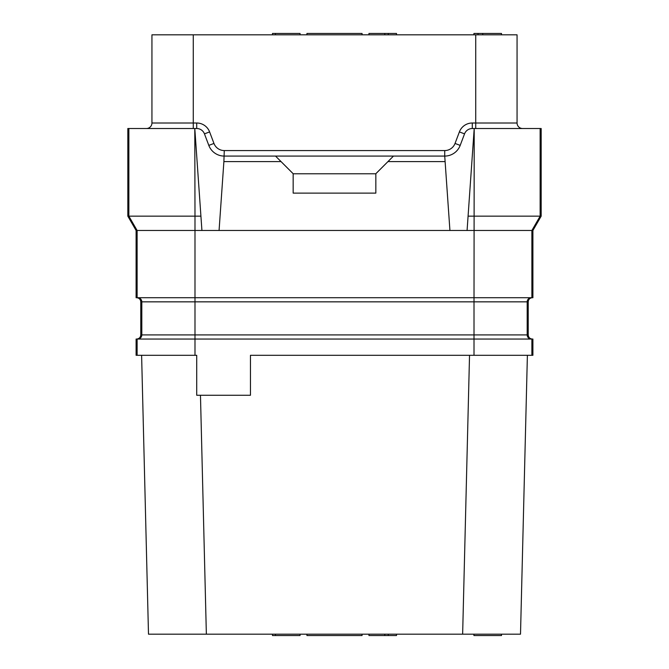 <?xml version="1.0" encoding="UTF-8"?>
<svg xmlns="http://www.w3.org/2000/svg" width="669" height="669" viewBox="0 0 669 669"><rect width="100%" height="100%" fill="white"/><g stroke="black" fill="none" stroke-linecap="round" stroke-linejoin="round"><path stroke-width="1" d="M137.12 355.306L137.12 339.049L136.1 339.049L136.1 355.306L196.719 355.306L196.719 395.262L250.457 395.262L250.457 355.306L474.012 355.306L474.012 339.049L194.988 339.049L194.988 334.91L474.012 334.91L474.012 301.844L194.988 301.844L194.988 230.479L136.1 230.479L136.1 297.713L532.9 297.713L532.9 230.479L467.079 230.479L474.204 128.515L541.171 128.515L541.171 216.154L468.083 216.154M531.328 339.049A4.131 4.131 90 0 1 527.189 334.91L474.012 334.91L474.012 339.049L532.9 339.049L532.9 355.306L474.012 355.306M469.529 355.306L462.639 634.17L148.493 634.17L141.611 355.306L148.493 634.17M200.466 395.262L206.361 634.17M362.054 634.17L362.054 635.55L306.946 635.55L306.946 634.17M520.507 634.17L527.389 355.306L520.507 634.17L462.639 634.17M146.427 128.515A5.511 5.511 0 0 0 151.938 123.004L151.938 34.83L517.062 34.83L517.062 123.004A5.511 5.511 0 0 0 522.573 128.515M362.054 34.83L362.054 33.45L306.946 33.45L306.946 34.83M151.938 123.004L196.719 123.004A13.781 13.781 0 0 1 209.606 131.91L213.963 143.442A11.022 11.022 0 0 0 224.274 150.567L444.726 150.567A11.022 11.022 0 0 0 455.037 143.442L459.394 131.91A13.781 13.781 0 0 1 472.281 123.004A13.781 13.781 0 0 0 459.394 131.91L464.545 133.859A8.271 8.271 0 0 1 472.281 128.515L474.204 128.515L474.012 301.844L527.189 301.844A4.131 4.131 90 0 1 531.328 297.713M200.917 216.154L194.988 216.154L194.796 128.515L201.921 230.479L467.079 230.479M201.921 230.479L194.988 230.479L194.988 216.154L127.829 216.154L127.829 128.515L196.719 128.515A8.271 8.271 0 0 1 204.455 133.859L208.812 145.39A16.533 16.533 0 0 0 224.274 156.078L393.472 156.078L375.836 173.714L375.836 193.124L293.164 193.124L293.164 173.714L281.039 161.589L223.889 161.589L219.072 230.479M127.829 216.154L136.1 230.479M541.171 216.154L532.9 230.479M532.348 339.049C529.84 338.798 528.46 337.427 528.217 334.91L528.217 301.844C528.46 299.336 529.84 297.956 532.348 297.713M136.652 339.049C139.16 338.798 140.54 337.427 140.783 334.91L140.783 301.844C140.54 299.336 139.16 297.956 136.652 297.713M137.12 339.049L194.988 339.049L194.988 355.306M464.545 133.859L460.188 145.39A16.533 16.533 0 0 1 444.726 156.078L449.928 230.479M387.961 161.589L445.111 161.589M393.472 156.078L444.726 156.078L444.726 150.567M224.274 150.567L223.889 161.589M275.528 156.078L281.039 161.589M375.836 173.781L293.164 173.781M300.055 34.83L300.055 33.45L275.427 33.45L275.427 34.83M272.5 34.83L272.5 33.45L275.427 33.45M368.945 34.83L368.945 33.45L396.5 33.45L396.5 34.83M384.775 34.83L384.775 33.45M388.296 34.83L388.296 33.45M501.491 34.83L501.491 33.45L482.725 33.45L482.725 34.83M478.034 34.83L478.034 33.45L482.725 33.45M473.936 34.83L473.936 33.45L478.034 33.45M300.055 634.17L300.055 635.55L272.5 635.55L272.5 634.17M275.427 634.17L275.427 635.55M368.945 634.17L368.945 635.55L384.775 635.55L384.775 634.17M388.296 634.17L388.296 635.55L384.775 635.55M396.5 634.17L396.5 635.55L388.296 635.55M501.491 634.17L501.491 635.55L473.936 635.55L473.936 634.17M472.281 128.515L472.281 123.004L475.726 123.004L475.726 34.83M193.274 128.515L193.274 34.83M475.726 128.515L475.726 123.004L517.062 123.004M531.88 297.713L531.88 230.479L540.142 216.154L540.142 128.515M137.12 297.713L137.12 230.479L128.858 216.154L128.858 128.515M140.783 334.91L194.988 334.91L194.988 301.844L141.811 301.844A4.131 4.131 90 0 0 137.672 297.713M528.217 334.91L527.189 334.91L527.189 301.844L528.217 301.844M140.783 301.844L141.811 301.844L141.811 334.91A4.131 4.131 90 0 1 137.672 339.049M531.88 355.306L531.88 339.049M196.719 128.515L196.719 123.004M209.606 131.91L204.455 133.859M213.963 143.442L208.812 145.39M455.037 143.442L460.188 145.39"/></g></svg>

